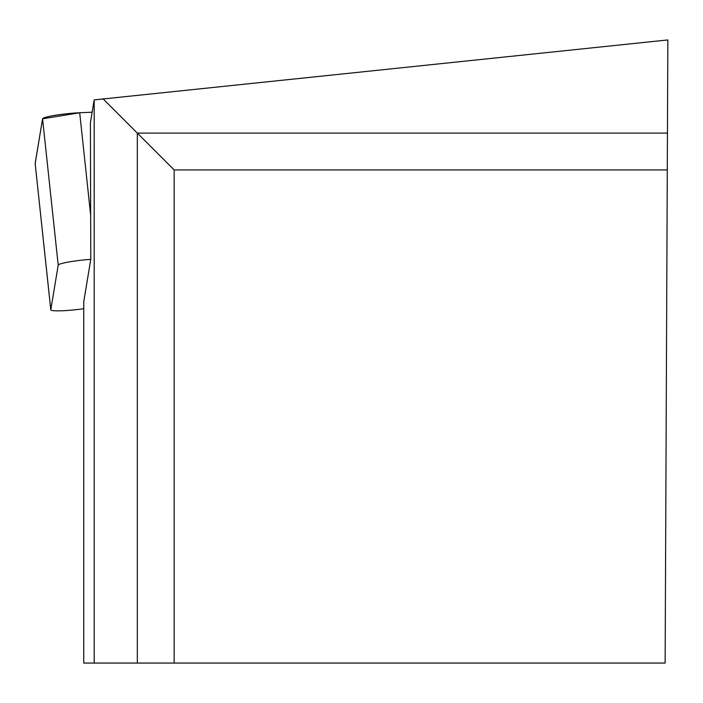 <?xml version="1.0" encoding="UTF-8"?>
<svg xmlns="http://www.w3.org/2000/svg" width="703" height="703" viewBox="0 0 703 703"><rect width="100%" height="100%" fill="white"/><g stroke="black" fill="none" stroke-linecap="round" stroke-linejoin="round"><path stroke-width="1.05" d="M667.446 133.095L665.135 663.061L137.322 663.061L137.322 133.095L667.446 133.095L667.85 39.939L94.184 99.896L90.397 122.7L90.784 259.345A24.658 2.522 173.9 0 0 58.208 265.136L50.801 309.777A24.658 2.522 173.9 0 0 50.792 309.847A24.658 2.522 173.9 0 0 83.754 308.714M79.703 112.752L42.567 118.807L35.168 163.588A24.658 2.522 -6.1 0 1 35.15 163.518A24.658 2.522 -6.1 0 1 35.15 163.448L42.567 118.807A24.658 2.522 -6.1 0 1 79.703 112.752L92.137 112.208L79.703 112.752L90.669 215.241M90.784 259.345L83.754 301.666L83.754 663.061L137.322 663.061M94.184 99.896L94.184 663.061M174.159 663.061L174.159 169.933L102.937 98.719M174.159 169.933L667.279 169.933M58.208 265.136L42.567 118.807M35.15 163.448L50.801 309.777M50.792 309.847L35.15 163.518"/></g></svg>
